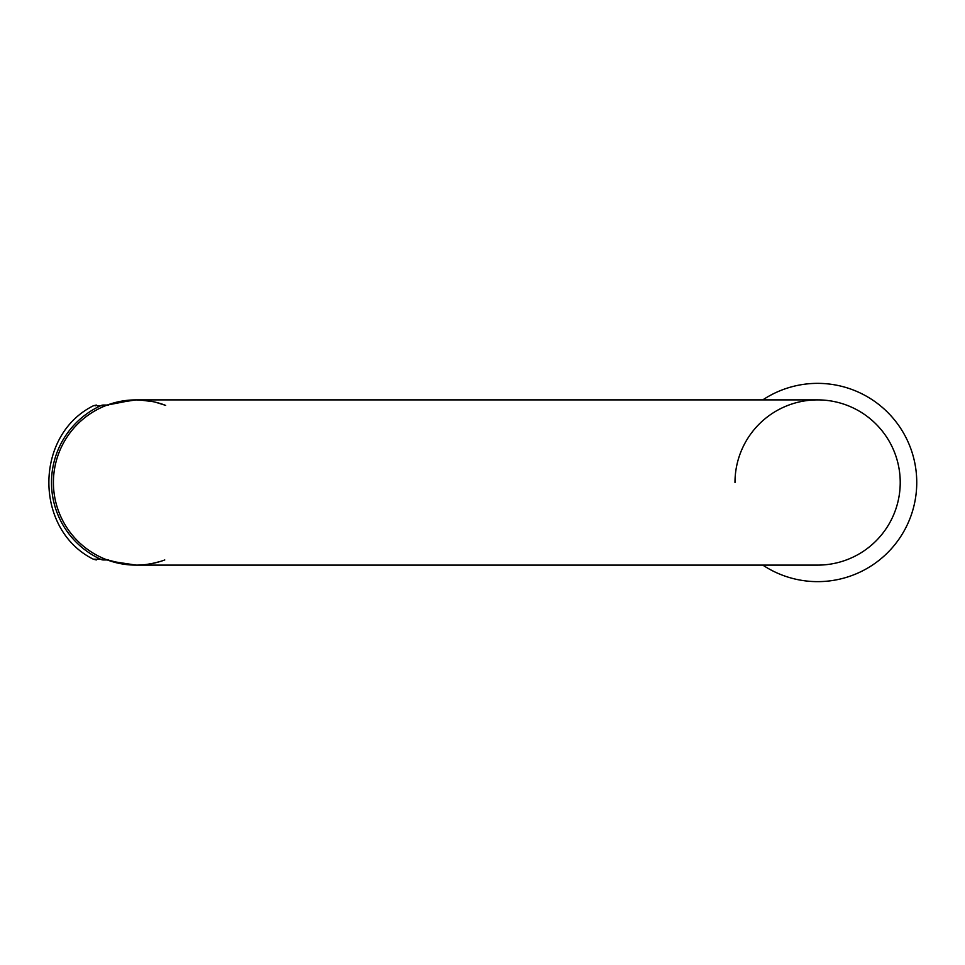 <?xml version="1.0" encoding="UTF-8"?>
<svg xmlns="http://www.w3.org/2000/svg" width="965" height="965" viewBox="0 0 965 965"><rect width="100%" height="100%" fill="white"/><g stroke="black" fill="none" stroke-linecap="round" stroke-linejoin="round"><path stroke-width="1.45" d="M138.236 565.092L136.029 565.116A82.616 82.616 0 0 1 53.413 482.5A82.616 82.616 0 0 1 136.029 399.884L136.765 399.884M900.224 482.5A82.616 82.616 0 0 1 817.608 565.116A82.616 82.616 0 0 0 900.224 482.5A82.616 82.616 0 0 0 817.608 399.884A82.616 82.616 0 0 1 900.224 482.5M133.821 399.908L107.284 405.047A82.616 82.616 0 0 1 136.029 399.884L111.132 403.72M151.228 401.295A82.616 82.616 0 0 1 164.774 405.047M139.961 565.02L144.822 564.646M151.252 563.705L159.864 561.606M165.678 405.384L155.377 402.176M147.078 400.632L136.029 399.884A82.616 82.616 0 0 0 53.413 482.5M762.808 399.884A99.142 99.142 0 0 1 916.75 482.5A99.142 99.142 0 0 1 762.808 565.116M139.672 399.968L152.989 401.645M127.633 564.694L136.029 565.116A82.616 82.616 0 0 0 164.774 559.953L164.472 560.062M163.037 560.581L161.408 561.123M154.509 563.017L146.885 564.404M120.83 563.705A82.616 82.616 0 0 1 107.284 559.953L110.866 561.196M164.774 559.953A82.616 82.616 0 0 1 136.029 565.116L111.228 561.304M124.714 564.332L106.174 559.531L100.843 559.362C90.662 559.109 90.662 559.109 100.867 559.362A84.522 84.522 0 0 1 100.867 405.638C90.662 405.891 90.662 405.891 100.867 405.638L106.174 405.469L110.842 403.816M95.209 405.782L95.897 405.758M97.344 405.722L100.867 405.638A6.2 5.995 -90 0 1 103.436 405.047C93.822 405.047 93.822 405.047 103.436 405.047L108.418 405.047M108.418 559.953L103.436 559.953L108.418 559.953M103.436 559.953C93.822 559.953 93.822 559.953 103.436 559.953A6.2 5.995 -90 0 1 100.867 559.362M734.992 482.5A82.616 82.616 0 0 1 817.608 399.884L136.029 399.884M136.029 565.116L817.608 565.116M96.295 559.953L93.279 559.169C34.077 529.725 34.077 435.275 93.279 405.831L96.295 405.047"/></g></svg>
